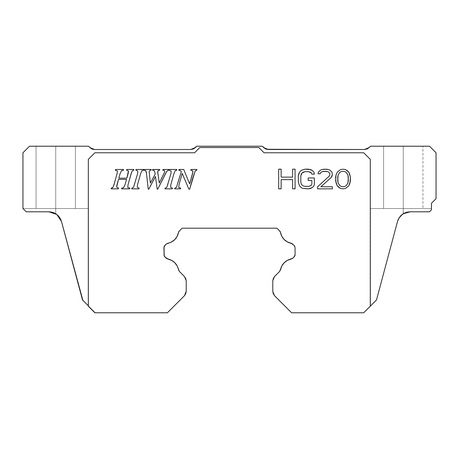 <?xml version="1.0" encoding="UTF-8"?>
<svg xmlns="http://www.w3.org/2000/svg" width="459" height="459" viewBox="0 0 459 459"><rect width="100%" height="100%" fill="white"/><g stroke="black" fill="none" stroke-linecap="round" stroke-linejoin="round"><path stroke-width="0.34" stroke-dasharray="2.29 1.72" d="M52.9 212.448L55.734 213.762L55.734 208.518L36.066 208.518L55.734 208.518L55.734 146.226L55.734 208.518L36.066 208.518L55.734 208.518L55.734 146.226L36.066 146.226L55.734 146.226L55.734 213.762L55.734 208.518L22.95 208.518L55.734 208.518L22.95 208.518L26.226 211.794L48.826 211.794L26.226 211.794L22.95 208.518L26.226 211.794L48.826 211.794L26.226 211.794L48.826 211.794L52.418 212.299L48.843 211.794M36.066 146.226L55.734 146.226L36.066 146.226L55.734 146.226L55.734 208.518L55.734 146.226L75.408 146.226L55.734 146.226L55.734 208.518L75.408 208.518L55.734 208.518L55.734 146.226L75.408 146.226L36.066 146.226L75.408 146.226L36.066 146.226L36.066 208.518L41.826 208.518L36.066 208.518L36.066 146.226M403.404 213.682L403.266 208.518L383.592 208.518L403.266 208.518L403.266 146.226L403.266 208.518L383.592 208.518L403.266 208.518L403.266 146.226L383.592 146.226L403.266 146.226L403.266 213.762L406.582 212.299L410.174 211.794L429.492 211.794L431.46 209.826L429.492 211.794L431.46 209.826L431.46 208.518L403.266 208.518L431.46 208.518L431.46 209.826L429.492 211.794L410.174 211.794L429.492 211.794L410.174 211.794L429.492 211.794L431.46 209.826L431.46 203.274L436.05 198.684L436.05 152.784L429.492 146.226L370.476 146.226L369.122 147.58L370.476 146.226L429.492 146.226L436.05 152.784L436.05 198.684L431.46 203.274L431.46 209.826L431.46 208.518L431.46 209.826L431.46 208.518L403.266 208.518L403.266 213.762L403.266 208.518L431.46 208.518L370.476 208.518L431.46 208.518L370.476 208.518L431.46 208.518L431.46 209.826L429.492 211.794L431.46 209.826L429.492 211.794L410.013 211.794M383.592 146.226L403.266 146.226L383.592 146.226L403.266 146.226L403.266 208.518L403.266 146.226L422.934 146.226L403.266 146.226L403.266 208.518L422.934 208.518L403.266 208.518L403.266 146.226L422.934 146.226L383.592 146.226L422.934 146.226L383.592 146.226L383.592 208.518L383.592 146.226M163.926 247.705L163.926 254.636L164.035 246.867M406.313 212.379L405.045 212.838M406.955 212.196L403.266 213.762L399.663 217.073L397.505 221.513L399.669 217.055L397.505 221.513L399.663 217.073L403.266 213.762L399.669 217.055L402.715 214.123L406.117 212.437M52.533 212.328L53.703 212.735M339.74 172.521L338.105 175.034L337.692 177.547L338.105 182.986L339.74 185.499L340.974 186.337L343.022 186.756L345.07 186.337L346.298 185.499L347.939 182.986L348.347 180.473L347.939 175.034L346.298 172.521L345.07 171.683L343.022 171.264L340.974 171.683L339.74 172.521M60.628 219.19L62.458 225.117L61.495 221.513L59.326 217.055L55.734 213.762L55.734 208.518L88.524 208.518L55.734 208.518L88.524 208.518L55.734 208.518L55.734 213.762L52.418 212.299L48.826 211.794L26.226 211.794L22.95 208.518L26.226 211.794L22.95 208.518L75.408 208.518L22.95 208.518L75.408 208.518L22.95 208.518L26.226 211.794L22.95 208.518L75.408 208.518L55.734 208.518L55.734 213.762L59.337 217.073L61.495 221.513L82.522 299.997L61.495 221.513L59.326 217.055L60.628 219.19L59.337 217.073L55.734 213.762L59.326 217.055L61.42 221.267M186.222 281.006L184.3 276.37L179.366 271.435L184.3 276.37L185.723 278.498L186.222 281.006L186.222 291.236L186.222 281.006M164.179 255.892L164.374 256.288M294.821 246.449L294.626 246.053M294.821 255.892L294.965 255.474M274.7 276.37L272.778 281.006L272.778 291.236L274.7 295.871L291.603 312.774L363.723 312.774L291.603 312.774L274.7 295.871L273.277 293.743L272.778 291.236L272.778 281.006L273.277 278.498L274.7 276.37L279.634 271.435L274.7 276.37M406.072 212.454L410.174 211.794L429.492 211.794L410.174 211.794L406.582 212.299M410.174 211.794L429.492 211.794L431.46 209.826L429.492 211.794L410.174 211.794C403.765 212.19 399.542 215.426 397.505 221.513L376.478 299.997L373.701 302.779L376.478 299.997L397.505 221.513L399.669 217.055M422.934 208.518L403.266 208.518L422.934 208.518L422.934 146.226L422.934 208.518M265.778 149.009L266.604 149.284M366.999 149.003L367.785 148.613M195.333 147.603L196.716 146.226L262.284 146.226L263.644 147.58L262.284 146.226L196.716 146.226L194.019 148.613M92.012 149.009L92.844 149.284M56.629 214.37L52.928 212.454L48.958 211.794L26.226 211.794L22.95 208.518L22.95 152.784L29.508 146.226L88.524 146.226L89.878 147.58L88.524 146.226L29.508 146.226L22.95 152.784L22.95 208.518L26.226 211.794L48.987 211.794M73.675 208.518L88.524 208.518L73.675 208.518M48.493 208.518L37.443 208.518L48.493 208.518M398.372 219.195L399.663 217.073L403.266 213.762L403.266 208.518L370.476 208.518L403.266 208.518L370.476 208.518L403.266 208.518L403.266 213.762L403.266 208.518L370.476 208.518L403.266 208.518L370.476 208.518L403.266 208.518L403.266 213.762L399.663 217.073L397.505 221.513L396.542 225.117L397.505 221.513L399.204 217.721L402.004 214.651M56.721 214.439L59.796 217.721L61.495 221.513L82.522 299.997L61.495 221.513L82.522 299.997L85.345 302.825M86.321 303.801L87.13 304.604M63.313 228.312L67.261 243.052M72.155 261.297L66.848 241.509L72.155 261.297M61.466 221.41L82.522 299.997L94.881 312.774L95.3 312.774L88.329 305.803L94.881 312.774L95.3 312.774L88.329 305.803L94.881 312.774L88.329 306.222L94.881 312.774L167.397 312.774L184.3 295.871L186.222 291.236L185.723 293.743L184.3 295.871L167.397 312.774L94.881 312.774L95.3 312.774L88.329 305.803L88.329 159.342L94.887 152.784L88.329 159.342L94.887 152.784L194.553 152.784L199.797 147.54L194.553 152.784L199.797 147.54L258.813 147.54L264.057 152.784L258.813 147.54L264.057 152.784L363.729 152.784L370.287 159.342L363.729 152.784L370.287 159.342L370.287 306.205L370.287 159.342L363.729 152.784L370.287 159.342L370.275 306.199L376.478 299.997L370.476 305.998L376.478 299.997L397.505 221.513L376.478 299.997L397.505 221.513L376.478 299.997L372.697 303.783M56.199 214.06L58.448 216M55.734 208.518L55.734 213.762L55.734 208.518L88.524 208.518L55.734 208.518M59.326 217.055L55.734 213.762L59.326 217.055M166.055 258.124L164.89 256.954L166.055 258.124M164.89 245.387L166.135 244.142L164.179 246.449M292.865 244.142L294.11 245.387L292.865 244.142M294.11 256.954L292.945 258.124L294.11 256.954M376.942 298.264L381.613 280.839M395.417 229.305L396.232 226.276M389.754 250.459L389.628 250.935M400.535 216.017L402.715 214.123M364.486 149.502L268.28 149.502L364.486 149.502M190.72 149.502L94.514 149.502L190.72 149.502L193.228 149.003M82.522 299.997L95.3 312.774L88.329 306.222L88.329 159.342L94.887 152.784L194.553 152.784L199.797 147.54L258.813 147.54L264.057 152.784L258.813 147.54L199.797 147.54L194.553 152.784L94.887 152.784L88.329 159.342L88.329 306.222L88.329 159.342L94.887 152.784L194.553 152.784L94.887 152.784L194.553 152.784L199.797 147.54L258.813 147.54L199.797 147.54L258.813 147.54L264.057 152.784L363.729 152.784L264.057 152.784L363.729 152.784L264.057 152.784L363.729 152.784L370.287 159.342L370.287 306.187M370.27 306.205L376.478 299.997M126.776 169.48L126.581 170.209L126.776 169.48L133.913 169.48L126.776 169.48M133.707 170.209L133.913 169.48L133.707 170.209L132.376 170.714L133.707 170.209M125.003 184.816L123.66 187.565L121.761 188.115L121.566 188.844L129.673 188.844L129.886 188.115L127.774 187.456L127.986 184.908M116.609 187.129L118.571 188.115L118.359 188.844L111.135 188.844L111.348 188.115L111.135 188.844L118.359 188.844L118.571 188.115L116.609 187.152L116.982 184.816M113.975 184.788L112.931 187.392L117.114 173.542L117.447 171.201M117.252 173.02L117.114 173.542M115.307 170.209L117.418 170.995L115.307 170.209L115.502 169.48L115.307 170.209M123.58 169.48L115.502 169.48L123.58 169.48L123.373 170.209L123.58 169.48M121.492 170.725L123.373 170.209L121.492 170.725L120.138 173.542L121.492 170.725M134.487 184.834L133.529 187.324L131.871 188.115L131.658 188.844L138.928 188.844L139.14 188.115L137.287 187.301L137.511 184.788L140.666 173.542L141.831 170.8L143.34 170.209L143.547 169.48L136.03 169.48L135.835 170.209L137.803 171.069L137.637 173.542L137.769 171M152.48 170.209L152.692 169.48L159.761 169.48L159.548 170.209L159.761 169.48L152.692 169.48L152.48 170.209L154.138 170.582L154.7 171.339L155.153 174.173L150.368 183.078L149.164 171.609L149.709 170.553L151.011 170.209L151.218 169.48L144.149 169.48L144.224 170.214M159.548 170.209L157.753 171.144L157.896 173.559L157.73 172.297M159.273 183.009L157.896 173.559L159.273 183.009L163.668 174.173M162.813 170.209L164.293 170.467L162.813 170.209L162.979 169.48L162.813 170.209M168.637 169.48L162.979 169.48L168.637 169.48L168.43 170.209L168.637 169.48M166.772 171.316L168.43 170.209L166.772 171.316L157.747 189.154L165.429 173.783M157.173 189.154L157.747 189.154L157.173 189.154L155.475 176.468L157.173 189.154M148.796 189.154L155.475 176.468L148.796 189.154L148.223 189.154L148.796 189.154M146.415 172.859L148.223 189.154L146.415 172.825M145.423 170.45L145.755 170.668M165.177 188.115L164.97 188.844L172.234 188.844L172.446 188.115L170.599 187.301L170.823 184.788L173.972 173.542L175.137 170.8L173.972 173.542L170.823 184.788L170.599 187.301L172.446 188.115L172.234 188.844L164.97 188.844L165.177 188.115L166.835 187.324L165.177 188.115M167.799 184.834L166.841 187.312M169.216 170.22L169.337 169.48L176.858 169.48L176.646 170.209L176.858 169.48L169.337 169.48L169.142 170.209L171.109 171.069L170.949 173.542L171.075 171M178.671 187.381L180.708 188.115L180.496 188.844L174.632 188.844L174.839 188.115L174.632 188.844L180.496 188.844L180.708 188.115L178.683 187.415M178.717 180.835L176.451 187.324L181.311 171.557L178.717 180.835M180.312 170.57L181.311 171.557L180.312 170.57L178.803 170.209L178.999 169.48L178.803 170.209M183.732 169.48L178.999 169.48L183.732 169.48L189.642 183.933L183.732 169.48M195.333 170.754L196.739 170.209L196.945 169.48L190.984 169.48L190.789 170.209L192.935 171.213M189.665 189.154L192.746 178.121L189.665 189.154L188.867 189.154L189.665 189.154M182.206 173.404L188.867 189.154L182.206 173.404L178.901 185.247M178.912 185.212L179.027 184.788M278.676 188.844L281.137 188.844L281.137 179.635L281.137 188.844L278.676 188.844L278.676 169.176L278.676 188.844M281.137 169.176L278.676 169.176L281.137 169.176L281.137 177.128L281.137 169.176M292.613 169.176L292.613 177.128L292.613 169.176L295.074 169.176L292.613 169.176M295.074 188.844L295.074 169.176L295.074 188.844L292.613 188.844L295.074 188.844M292.613 179.635L292.613 188.844L292.613 179.635L281.137 179.635M313.922 185.918L314.335 184.243L314.335 177.966L308.184 177.966L308.184 180.473L311.873 180.473L308.184 180.473L308.184 177.966L314.335 177.966L314.335 184.243L313.922 185.918L312.286 187.588L313.922 185.918M310.645 188.425L312.286 187.588L308.597 188.844L310.645 188.425M304.908 188.844L308.597 188.844L302.86 188.425L304.908 188.844M301.219 187.588L302.86 188.425L301.219 187.588L299.578 185.918L301.219 187.588M298.757 184.243L299.578 185.918L298.35 182.148L298.757 184.243M298.35 175.872L298.35 182.148L298.35 175.872L298.757 173.777L298.35 175.872M299.578 172.102L298.757 173.777L299.578 172.102L301.219 170.432L299.578 172.102M302.86 169.595L301.219 170.432L304.908 169.176L302.86 169.595M308.597 169.176L304.908 169.176L310.645 169.595L308.597 169.176M312.286 170.432L310.645 169.595L312.286 170.432L313.922 172.102L312.286 170.432M314.335 174.196L313.922 172.102L314.335 174.196L311.873 174.196L314.335 174.196M311.466 172.94L311.873 174.196L311.466 172.94L308.597 171.683L304.908 171.683L302.039 172.94L300.811 175.872L300.811 182.148L301.219 183.824L302.039 185.08L303.267 185.918L304.908 186.337L308.597 186.337L311.466 185.08L311.873 183.824L311.873 180.473M329.086 176.29L317.611 186.756L317.611 188.844L332.368 188.844L332.368 186.756L320.893 186.756L331.134 177.547L331.955 176.29L332.368 174.615L331.955 172.102L330.314 170.432L328.678 169.595L326.217 169.176L321.707 169.595L320.072 170.432L318.431 172.102L318.024 173.777L320.072 173.777L320.893 172.521L320.072 173.777L318.024 173.777L318.431 172.102L320.072 170.432L321.707 169.595L324.576 169.176L328.678 169.595L330.314 170.432L331.955 172.102L332.368 173.777L331.955 176.29L331.134 177.547L320.893 186.756L332.368 186.756L332.368 188.844L317.611 188.844L317.611 186.756L329.086 176.29L329.906 174.615L329.906 173.777L329.086 172.521L327.858 171.683L324.169 171.264L322.12 171.683L320.893 172.521M336.051 175.034L335.644 177.128L336.051 182.986L337.285 185.918L338.512 187.169L340.561 188.425L343.022 188.844L345.478 188.425L348.76 185.918L350.395 180.892L350.395 177.128L349.58 173.777L348.76 172.102L347.526 170.851L345.478 169.595L343.022 169.176L340.561 169.595L337.285 172.102L336.051 175.034L337.285 172.102L340.561 169.595L343.022 169.176L345.478 169.595L348.76 172.102L350.395 177.128L349.988 182.986L348.76 185.918L345.478 188.425L343.022 188.844L340.561 188.425L337.285 185.918L335.644 180.892L336.051 175.034M281.86 236.379L280.552 232.633A3.276 3.276 0 0 0 279.646 230.923L276.915 228.186L182.085 228.186L179.354 230.923L178.448 232.633L179.354 230.923L182.085 228.186L276.915 228.186L279.646 230.923L280.552 232.633A13.311 13.311 0 0 0 291.155 243.236M177.157 265.927L178.459 269.708A13.311 13.311 0 0 0 167.782 259.031M167.845 243.236A13.311 13.311 0 0 0 178.448 232.633L177.14 236.379L174.781 239.569L171.591 241.927L167.845 243.236M291.218 259.031A13.311 13.311 0 0 0 280.541 269.708M281.137 177.128L292.613 177.128M174.839 188.115L176.451 187.324M189.642 183.933L192.608 173.542M192.952 171.586L192.866 170.92M190.818 170.214L190.984 169.48L196.945 169.48L196.555 170.214M195.213 170.874L192.746 178.121M167.81 184.788L170.949 173.542M176.646 170.209L175.137 170.8M145.778 170.691L143.942 170.209L144.149 169.48L151.218 169.48L151.011 170.209L149.709 170.553L149.164 171.609L150.368 183.078M164.62 172.131L164.787 171.356L164.293 170.467M164.787 171.356L164.672 170.84M140.666 173.542L137.511 184.788L137.287 187.301L139.14 188.115L138.928 188.844L131.658 188.844L131.871 188.115L133.535 187.312M134.504 184.788L137.637 173.542M135.91 170.22L136.03 169.48L143.547 169.48L143.34 170.209M120.138 173.542L118.835 178.178L126.856 178.178L128.434 172.251M128.428 170.943L126.581 170.209M131.171 173.542L128.021 184.788M127.768 187.45L129.886 188.115L129.673 188.844L121.566 188.844L121.79 188.115M125.009 184.788L126.523 179.366L118.514 179.366L116.988 184.788M111.348 188.115L112.225 187.938M284.213 239.564L287.409 241.927M287.443 260.333L284.219 262.709M75.408 208.518L75.408 146.226L75.408 208.518M88.524 305.998L88.524 208.518L88.524 305.998M370.476 208.518L370.476 305.998L370.476 208.518"/><path stroke-width="0.69" d="M164.035 246.867L164.179 255.892L163.926 247.705L164.89 245.387L164.179 246.454L166.135 244.142L164.89 245.387M295.074 254.636L295.074 247.705L295.074 254.636L294.11 256.954L294.821 255.892L292.945 258.124L294.821 255.892L295.074 254.636L294.821 255.892M405.045 212.838L402.187 214.508L406.117 212.437L410.174 211.794L406.313 212.379M367.785 148.613L370.476 146.226L429.492 146.226L436.05 152.784L436.05 198.684L431.46 203.274L431.46 209.826L429.492 211.794L410.174 211.794L403.266 213.762L406.072 212.454L410.174 211.794L403.266 213.762L405.934 212.5L403.266 213.762M53.703 212.735L55.734 213.762L52.533 212.328M48.843 211.794L52.67 212.374M52.883 212.437L55.734 213.762L52.9 212.448M184.489 276.57L186.211 280.65M164.374 256.288L164.89 256.954L163.926 254.636L164.89 256.954L167.782 259.031L166.055 258.124L164.179 255.892M295.074 247.699L294.11 245.387L291.155 243.236L294.11 245.387L295.074 247.705M294.626 246.053L294.821 246.449M294.965 255.474L295.074 254.659M272.784 280.73L274.453 276.628M406.582 212.299L410.174 211.794L429.492 211.794L431.46 209.826L431.46 203.274L436.05 198.684L436.05 152.784L429.492 146.226L370.476 146.226L369.122 147.58L364.486 149.502L366.999 149.003L364.486 149.502L268.28 149.502L263.644 147.58L262.284 146.226L265.772 149.003L263.644 147.58M399.651 217.084L398.372 219.195M263.65 147.586L265.778 149.009M266.604 149.284L364.486 149.502L366.993 149.003L369.122 147.58L366.993 149.003M193.228 149.003L196.716 146.226L262.284 146.226L196.716 146.226L195.356 147.58L190.72 149.502L193.233 149.003L190.72 149.502L94.514 149.502L89.878 147.58L92.012 149.009L88.524 146.226L92.007 149.003L94.514 149.502L190.72 149.502M92.844 149.284L94.514 149.502L92.007 149.003M194.019 148.613L195.333 147.603M26.226 211.794L22.95 208.518L22.95 152.784L29.508 146.226L88.524 146.226L29.508 146.226L22.95 152.784L22.95 208.518L26.226 211.794L48.826 211.794L26.226 211.794M372.697 303.783L376.478 299.997L397.505 221.513C399.554 215.437 403.777 212.196 410.174 211.794L406.955 212.196M402.004 214.651L400.535 216.017M56.629 214.37L55.734 213.762L48.826 211.794C55.223 212.196 59.446 215.437 61.495 221.513L60.628 219.195M58.448 216L56.807 214.502L59.796 217.721L61.495 221.513L82.861 300.335M338.105 175.034L339.74 172.521L338.105 175.034L337.692 177.547L338.105 182.986L339.74 185.499L340.974 186.337L343.022 186.756L345.07 186.337L346.298 185.499L347.939 182.986L348.347 180.473L347.939 175.034L346.298 172.521L345.07 171.683L343.022 171.264L340.974 171.683L339.74 172.521L340.974 171.683L343.022 171.264L345.07 171.683L346.298 172.521L347.939 175.034L348.347 177.547L347.939 182.986L346.298 185.499L345.07 186.337L343.022 186.756L340.974 186.337L339.74 185.499L338.105 182.986L337.692 180.473L338.105 175.034L339.74 172.521L340.974 171.683L343.022 171.264L345.07 171.683L346.298 172.521L347.939 175.034L348.347 177.547L347.939 182.986L346.298 185.499L345.07 186.337L343.022 186.756L340.974 186.337L339.74 185.499L338.105 182.986L337.692 180.473L338.105 175.034M86.321 303.801L82.522 299.997L77.387 280.839L82.522 299.997L85.299 302.779L82.522 299.997L61.495 221.513M85.345 302.825L87.13 304.604M67.261 243.052L63.313 228.312M82.482 299.847L81.874 297.593L82.482 299.847M62.458 225.117L66.848 241.509L62.453 225.099M52.739 212.391L48.826 211.794L56.199 214.06M186.216 291.511L186.222 281.006L186.222 291.236L184.547 295.613M179.366 271.435L184.3 276.37L179.366 271.435L177.157 265.927L174.781 262.709L171.563 260.339L167.782 259.031A13.311 13.311 0 0 1 178.459 269.708L179.366 271.435M274.7 276.37L279.634 271.435L280.541 269.708L279.634 271.435L274.7 276.37L273.277 278.498L272.778 281.006L272.778 291.236L272.778 281.006M395.417 229.305L396.232 226.276M381.613 280.839L376.942 298.264M389.628 250.935L389.754 250.459M402.715 214.123L399.204 217.721L397.505 221.513L376.478 299.997L370.275 306.199L376.478 299.997M399.428 217.394L399.669 217.055M61.466 221.41L56.813 214.508L53.158 212.534M56.721 214.439L48.958 211.794M363.729 152.784L370.287 159.342L370.287 306.21L370.287 159.342L363.729 152.784L264.057 152.784L363.729 152.784M258.813 147.54L264.057 152.784L258.813 147.54L199.797 147.54L258.813 147.54M194.553 152.784L199.797 147.54L194.553 152.784L94.887 152.784L194.553 152.784M88.329 159.342L94.887 152.784L88.329 159.342L88.329 306.222L88.329 159.342M268.28 149.502L265.772 149.003L268.28 149.502M82.522 299.997L88.329 305.803L82.522 299.997M126.856 178.178L118.835 178.178L120.138 173.542L121.492 170.725L123.373 170.209L123.58 169.48L115.502 169.48L115.307 170.209L117.418 170.995L117.114 173.542L113.975 184.788L112.931 187.392L111.348 188.115L111.135 188.844L118.359 188.844L118.571 188.115L116.609 187.152L118.514 179.366L126.523 179.366L125.009 184.788L123.66 187.565L121.761 188.115L121.566 188.844L129.673 188.844L129.886 188.115L127.774 187.456L128.021 184.788L131.171 173.542L132.376 170.714L133.707 170.209L133.913 169.48L126.776 169.48L126.581 170.209L128.428 170.937L126.856 178.178L118.835 178.178L126.856 178.178L128.147 173.542L126.856 178.178M137.637 173.542L137.803 171.069L135.835 170.209L136.03 169.48L143.547 169.48L143.34 170.209L141.831 170.8L140.666 173.542L137.511 184.788L137.287 187.301L139.14 188.115L138.928 188.844L131.658 188.844L131.871 188.115L131.658 188.844L138.928 188.844L139.14 188.115L137.287 187.301L137.511 184.788L140.666 173.542L141.831 170.8L143.34 170.209L143.547 169.48L136.03 169.48L135.835 170.209L137.803 171.069L137.637 173.542L133.529 187.324L131.871 188.115L133.529 187.324L137.637 173.542L133.529 187.324M155.153 174.173L150.368 183.078L149.164 171.609L149.709 170.553L151.011 170.209L151.218 169.48L144.149 169.48L143.942 170.209L145.635 170.559L146.473 173.318L148.223 189.154L148.796 189.154L155.475 176.468L157.173 189.154L157.747 189.154L166.772 171.316L168.43 170.209L168.637 169.48L162.979 169.48L162.813 170.209L164.293 170.467L164.787 171.356L164.62 172.131L159.273 183.009L157.689 171.655L157.999 170.702L159.548 170.209L159.761 169.48L152.692 169.48L152.48 170.209L154.144 170.587L154.918 172.257L155.153 174.173L150.368 183.078L155.153 174.173L154.918 172.257L155.153 174.173M170.949 173.542L171.109 171.069L169.142 170.209L169.337 169.48L176.858 169.48L176.646 170.209L175.137 170.8L173.972 173.542L170.823 184.788L170.599 187.301L172.446 188.115L172.234 188.844L164.97 188.844L165.177 188.115L164.97 188.844L172.234 188.844L172.446 188.115L170.599 187.301L170.823 184.788L173.972 173.542L175.137 170.8L176.646 170.209L176.858 169.48L169.337 169.48L169.142 170.209L171.109 171.069L170.949 173.542L166.835 187.324L165.177 188.115L166.835 187.324L170.949 173.542L166.835 187.324M174.839 188.115L174.632 188.844L180.496 188.844L180.708 188.115L178.746 187.542L179.027 184.788L182.206 173.404L188.867 189.154L189.665 189.154L195.213 170.874L196.739 170.209L196.945 169.48L190.984 169.48L190.789 170.209L192.866 170.926L192.946 171.815L189.642 183.933L183.732 169.48L178.999 169.48L178.803 170.209L180.312 170.57L181.311 171.557L176.451 187.324L174.839 188.115L176.451 187.324L174.839 188.115L174.632 188.844L180.496 188.844L180.708 188.115L178.746 187.542L179.027 184.788L182.206 173.404L179.027 184.788L178.746 187.542L179.027 184.788M292.613 177.128L292.613 169.176L295.074 169.176L295.074 188.844L292.613 188.844L292.613 179.635L281.137 179.635L281.137 188.844L278.676 188.844L281.137 188.844L281.137 179.635L292.613 179.635L292.613 188.844L295.074 188.844L295.074 169.176L292.613 169.176L292.613 177.128L281.137 177.128L281.137 169.176L278.676 169.176L278.676 188.844L278.676 169.176L281.137 169.176L281.137 177.128L292.613 177.128L281.137 177.128M311.873 180.473L311.873 183.824L311.466 185.08L310.232 185.918L308.597 186.337L304.908 186.337L303.267 185.918L302.039 185.08L301.219 183.824L300.811 182.148L300.811 175.872L301.219 174.196L302.039 172.94L303.267 172.102L304.908 171.683L308.597 171.683L310.232 172.102L308.597 171.683L304.908 171.683L303.267 172.102L302.039 172.94L301.219 174.196L300.811 175.872L300.811 182.148L301.219 183.824L302.039 185.08L303.267 185.918L304.908 186.337L308.597 186.337L310.232 185.918L311.466 185.08L311.873 183.824L311.873 180.473L308.184 180.473L308.184 177.966L314.335 177.966L314.335 184.243L313.922 185.918L314.335 184.243L314.335 177.966L308.184 177.966L308.184 180.473L311.873 180.473L311.873 183.824L311.466 185.08L310.232 185.918L308.597 186.337L304.908 186.337L303.267 185.918L302.039 185.08L301.219 183.824L300.811 182.148L300.811 175.872L302.039 172.94L304.908 171.683L308.597 171.683L311.466 172.94L311.873 174.196L314.335 174.196L313.922 172.102L312.286 170.432L308.597 169.176L304.908 169.176L301.219 170.432L299.578 172.102L298.35 175.872L298.35 182.148L299.578 185.918L301.219 187.588L302.86 188.425L308.597 188.844L312.286 187.588L313.922 185.918L312.286 187.588L310.645 188.425L308.597 188.844L302.86 188.425L301.219 187.588L299.578 185.918L298.35 182.148L298.35 175.872L298.757 173.777L299.578 172.102L301.219 170.432L304.908 169.176L310.645 169.595L312.286 170.432L313.922 172.102L314.335 174.196L311.873 174.196L311.466 172.94L310.232 172.102L311.466 172.94M329.086 176.29L317.611 186.756L317.611 188.844L332.368 188.844L332.368 186.756L320.893 186.756L331.134 177.547L331.955 176.29L332.368 174.615L331.955 172.102L330.314 170.432L328.678 169.595L326.217 169.176L321.707 169.595L320.072 170.432L318.431 172.102L318.024 173.777L320.072 173.777L320.893 172.521L322.12 171.683L324.169 171.264L327.858 171.683L329.086 172.521L329.906 173.777L329.906 174.615L329.086 176.29L329.906 174.615L329.086 176.29L317.611 186.756L317.611 188.844L332.368 188.844L332.368 186.756L320.893 186.756L331.134 177.547L332.368 174.615L331.955 172.102L330.314 170.432L328.678 169.595L324.576 169.176L321.707 169.595L320.072 170.432L318.431 172.102L318.024 173.777L320.072 173.777L320.893 172.521L322.12 171.683L325.81 171.264L327.858 171.683L329.086 172.521L329.906 173.777L329.906 174.615L329.906 173.777L329.086 172.521L327.858 171.683L324.169 171.264L322.12 171.683L320.893 172.521M336.051 175.034L335.644 177.128L336.051 182.986L337.285 185.918L338.512 187.169L340.561 188.425L343.022 188.844L345.478 188.425L348.76 185.918L350.395 180.892L350.395 177.128L349.58 173.777L348.76 172.102L347.526 170.851L345.478 169.595L343.022 169.176L340.561 169.595L337.285 172.102L336.051 175.034L337.285 172.102L340.561 169.595L343.022 169.176L345.478 169.595L348.76 172.102L350.395 177.128L349.988 182.986L348.76 185.918L345.478 188.425L343.022 188.844L340.561 188.425L337.285 185.918L335.644 180.892L336.051 175.034M94.881 312.774L88.329 306.222L94.881 312.774L167.397 312.774L94.881 312.774M167.845 243.236L166.135 244.142L171.591 241.927L174.781 239.569L177.14 236.379L178.448 232.633A3.276 3.276 0 0 1 179.354 230.923L182.085 228.186L276.915 228.186L279.646 230.923A3.276 3.276 0 0 1 280.552 232.633L281.86 236.379L284.219 239.569L287.409 241.927L291.155 243.236A13.311 13.311 0 0 1 280.552 232.633L279.646 230.923L276.915 228.186L182.085 228.186L179.354 230.923L178.448 232.633A13.311 13.311 0 0 1 167.845 243.236L166.135 244.142L167.845 243.236M291.218 259.031L292.945 258.124L287.437 260.339L284.219 262.709L281.843 265.927L280.541 269.708A13.311 13.311 0 0 1 291.218 259.031L287.437 260.339M274.511 295.676L272.789 291.591M370.287 306.187L363.712 312.763L370.287 306.216M128.428 170.937L128.147 173.542L128.428 170.937L126.581 170.209L128.428 170.937L128.434 172.251M126.581 170.209L126.776 169.48L133.913 169.48L133.707 170.209L132.376 170.714L131.171 173.542L131.681 172.039L128.021 184.788L131.171 173.542M127.774 187.456L128.021 184.788L127.774 187.456L129.886 188.115L129.673 188.844L121.566 188.844L121.761 188.115L123.66 187.565L125.009 184.788L126.523 179.366L125.009 184.788L123.66 187.565L121.761 188.115M118.514 179.366L126.523 179.366L118.514 179.366L116.988 184.788L118.514 179.366M116.609 187.152L116.988 184.788L116.609 187.152L118.571 188.115L118.359 188.844L111.135 188.844L111.348 188.115L112.931 187.392L111.348 188.115M112.214 187.938L112.931 187.392L113.975 184.788L117.114 173.542L113.975 184.788M117.418 170.995L117.114 173.542L117.418 170.995L115.307 170.209L115.502 169.48L123.58 169.48L123.373 170.209L121.492 170.725L120.138 173.542L118.835 178.178L120.138 173.542M140.666 173.542L141.831 170.8L143.34 170.209M152.48 170.209L154.144 170.587L154.918 172.257L154.144 170.587L152.48 170.209L152.692 169.48L159.761 169.48L159.548 170.209L157.999 170.702L159.548 170.209M157.999 170.702L157.73 172.297L157.999 170.702M157.73 172.297L159.273 183.009L163.668 174.173L159.273 183.009M164.62 172.131L163.668 174.173M164.787 171.356L164.293 170.467L164.787 171.356L164.293 170.467L162.813 170.209L162.979 169.48L168.637 169.48L168.43 170.209L166.772 171.316L165.429 173.783L166.772 171.316M165.429 173.783L157.747 189.154L157.173 189.154L155.475 176.468L148.796 189.154L148.223 189.154L146.473 173.318L145.635 170.559L146.473 173.318L146.243 171.867L145.635 170.559L143.942 170.209L145.635 170.559L143.942 170.209L144.149 169.48L151.218 169.48L151.011 170.209L149.709 170.553L149.164 171.609L150.368 183.078M175.137 170.8L176.646 170.209M176.451 187.324L181.311 171.557L180.312 170.57L178.803 170.209L180.312 170.57M178.803 170.209L178.999 169.48L183.732 169.48L189.642 183.933L192.608 173.542L189.642 183.933M192.608 173.542L192.866 170.926L192.608 173.542L192.866 170.926L190.789 170.209L190.984 169.48L196.945 169.48L196.739 170.209L195.213 170.874L192.746 178.121L195.213 170.874L196.739 170.209M192.746 178.121L189.665 189.154L188.867 189.154L182.206 173.404M281.137 179.635L292.613 179.635M184.3 295.871L167.397 312.774L184.3 295.871L185.723 293.743L186.222 291.236M291.603 312.774L274.7 295.871L291.603 312.774L363.717 312.774L291.603 312.774M186.222 281.006L185.723 278.498L184.3 276.37M167.782 259.031L166.055 258.124L171.563 260.339L174.781 262.709L177.157 265.927M163.926 247.705L164.179 246.449M291.155 243.236L292.865 244.142L287.409 241.927M280.541 269.708L279.634 271.435L281.843 265.927L284.219 262.709M272.778 291.236L273.277 293.743L274.7 295.871M192.866 170.926L190.789 170.209M171.109 171.069L169.142 170.209M137.803 171.069L135.835 170.209M281.86 236.379L284.219 239.569"/></g></svg>
